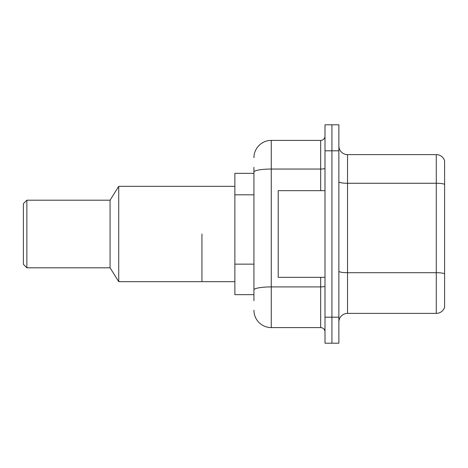 <?xml version="1.0" encoding="UTF-8"?>
<svg xmlns="http://www.w3.org/2000/svg" width="468" height="468" viewBox="0 0 468 468"><rect width="100%" height="100%" fill="white"/><g stroke="black" fill="none" stroke-linecap="round" stroke-linejoin="round"><path stroke-width="0.7" d="M253.931 188.75L253.931 172.054L253.931 173.335L234.866 173.335L234.866 294.664L253.931 294.664M253.931 300.731L253.931 167.269M325.003 317.199L325.003 343.202L331.935 343.202L331.935 317.199L331.935 343.202L338.867 343.202L338.867 317.199L331.935 317.199L331.935 150.801L331.935 317.199L325.003 317.199L325.003 150.801L331.935 150.801L331.935 124.798L331.935 150.801L338.867 150.801L338.867 317.199M338.867 150.801L338.867 124.798L325.003 124.798L325.003 150.801M253.931 157.734A17.334 17.334 0 0 1 271.264 140.4L271.264 327.6L320.668 327.6L320.668 277.331M271.264 140.4L320.668 140.4A4.335 4.335 0 0 0 325.003 136.065M253.931 292.933L253.931 270.217M325.003 331.935A4.335 4.335 0 0 0 320.668 327.6M271.264 327.6A17.334 17.334 0 0 1 253.931 310.266M338.867 322.054A8.664 8.664 0 0 1 347.531 313.385L436.281 313.385L436.281 154.615L347.531 154.615A8.664 8.664 0 0 1 338.867 145.946A8.664 8.664 0 0 0 347.531 154.615L347.531 313.385M444.6 160.852A8.664 8.664 0 0 0 436.281 154.615A8.664 8.664 0 0 1 444.6 160.852L444.6 307.148A8.664 8.664 0 0 1 436.281 313.385M444.6 184.462L444.6 278.717M325.003 190.669L278.203 190.669L278.203 277.331L325.003 277.331M201.936 234L201.936 281.666L201.936 234M234.866 186.334L118.732 186.334L118.732 281.666L234.866 281.666M118.732 186.334L110.068 200.199L110.068 267.801L118.732 281.666M110.068 200.199L26.869 200.199L26.869 267.801L110.068 267.801M26.869 200.199L23.4 203.668L23.4 264.332L26.869 267.801M253.931 194.817L234.866 194.817M253.931 264.151L234.866 264.151M325.003 286.159A4.335 0.755 0 0 1 320.668 286.913L271.264 286.913A17.334 3.013 180 0 0 253.931 289.926M253.931 172.054A17.334 3.013 180 0 1 271.264 169.047L320.668 169.047L320.668 140.4M320.668 190.669L320.668 169.047A4.335 0.755 0 0 0 325.003 168.293M444.6 184.345A8.664 1.503 180 0 0 436.281 183.263L347.531 183.263A8.664 1.503 -0 0 1 338.867 181.754M444.6 273.786A8.664 1.503 180 0 0 436.281 272.698L347.531 272.698A8.664 1.503 0 0 1 338.867 271.194"/></g></svg>
